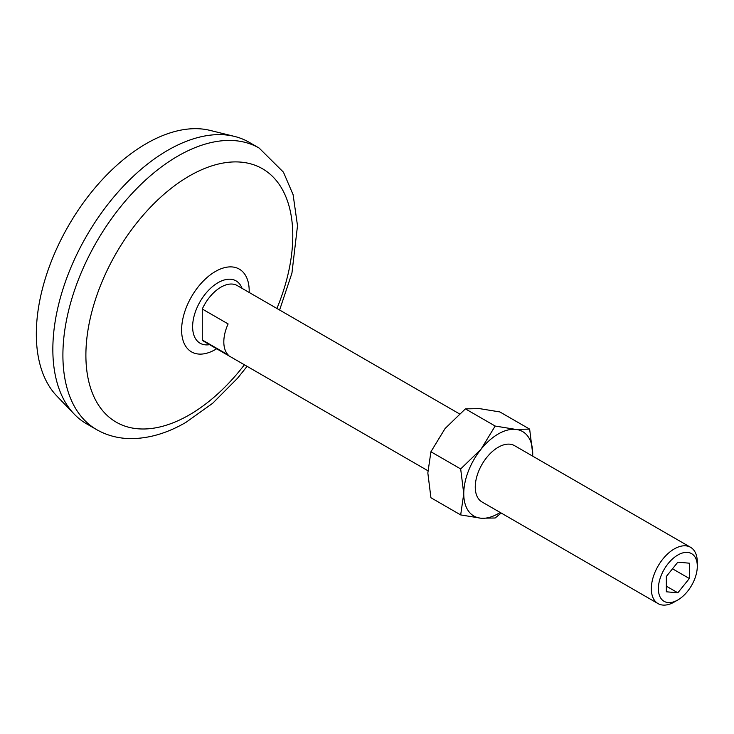 <?xml version="1.0" encoding="UTF-8"?>
<svg xmlns="http://www.w3.org/2000/svg" width="734" height="734" viewBox="0 0 734 734"><rect width="100%" height="100%" fill="white"/><g stroke="black" fill="none" stroke-linecap="round" stroke-linejoin="round"><path stroke-width="1.1" d="M500.157 512.442A48.765 28.158 -60 0 1 480.999 518.232L495.166 517.993L501.175 513.029M460.677 514.919L480.999 518.232A48.765 28.158 -60 0 1 463.76 493.707L460.677 514.919L430.922 497.735L427.839 472.971L430.922 451.759L445.079 428.528L465.402 408.866L479.568 408.627L499.882 411.939L529.645 429.124L515.479 429.362L495.166 426.041L465.402 408.866M495.166 426.041L480.999 449.272A48.765 28.158 -60 0 0 463.76 493.707L460.677 468.943L430.922 451.759M427.876 470.714L204.694 341.861A32.507 18.772 -60 0 1 202.272 339.961L228.127 354.889A32.507 18.772 -60 0 1 228.127 323.942L202.272 309.014A32.507 18.772 -60 0 1 237.201 285.544L459.392 413.829M532.691 456.144L532.728 453.887A48.765 28.158 -60 0 1 532.673 456.135M689.336 578.511L689.336 563.189L677.84 562.161L666.344 576.456L666.344 591.788L677.84 592.815L689.336 578.511L672.5 568.795M658.059 603.605L481.99 501.955A32.507 18.772 -60 0 1 481.99 464.411A32.507 18.772 -60 0 1 514.497 445.639L690.566 547.298A32.507 18.772 -60 0 1 697.3 562.18L697.3 566.253A27.525 15.891 -60 0 1 677.84 599.962L674.307 601.999A32.507 18.772 -60 0 1 658.059 603.605A32.507 18.772 -60 0 1 658.059 566.07A32.507 18.772 -60 0 1 690.566 547.298M460.677 468.943L480.999 449.272A48.765 28.158 -60 0 1 515.479 429.362A48.765 28.158 -60 0 1 532.728 453.887L529.645 429.124M674.317 601.999A32.507 18.772 -60 0 1 674.307 601.999L677.84 599.962A27.525 15.891 -60 0 1 658.38 588.723A27.525 15.891 -60 0 1 677.84 555.014A27.525 15.891 -60 0 1 697.3 566.253M96.567 429.592L86.511 423.784A162.553 93.851 -60 0 1 74.217 414.114L56.757 395.938A155.443 89.741 -60 0 1 68.519 225.696A155.443 89.741 -60 0 1 210.062 130.395L234.541 136.423A162.553 93.851 -60 0 1 249.065 142.24L259.12 148.048A162.553 93.851 -60 0 0 96.567 241.89A162.553 93.851 -60 0 0 96.567 429.592C106.577 435.299 117.559 438.299 129.505 438.593C148.084 438.84 166.902 433.427 185.968 422.344L212.667 403.287L237.495 378.304L247.101 366.339M74.217 414.114A162.553 93.851 -60 0 1 86.511 236.082A162.553 93.851 -60 0 1 234.541 136.423M244.404 364.78A146.295 84.465 -60 0 1 189.335 414.903A146.295 84.465 -60 0 1 87.695 331.915A146.295 84.465 -60 0 1 227.155 162.434A146.295 84.465 -60 0 1 276.911 308.473M202.272 309.014L202.272 339.961M666.344 586.172L677.84 592.815M216.658 348.769A47.793 27.598 -60 0 1 215.401 349.522A47.793 27.598 -60 0 1 181.61 329.529A47.793 27.598 -60 0 1 216.246 271.002A47.793 27.598 -60 0 1 249.175 292.462M209.539 344.659A35.994 20.781 -60 0 1 200.079 301.656A35.994 20.781 -60 0 1 242.046 288.343M279.608 310.032L291.93 273.149L297.509 225.733L293.105 194.684L283.443 172.169L259.12 148.048"/></g></svg>
